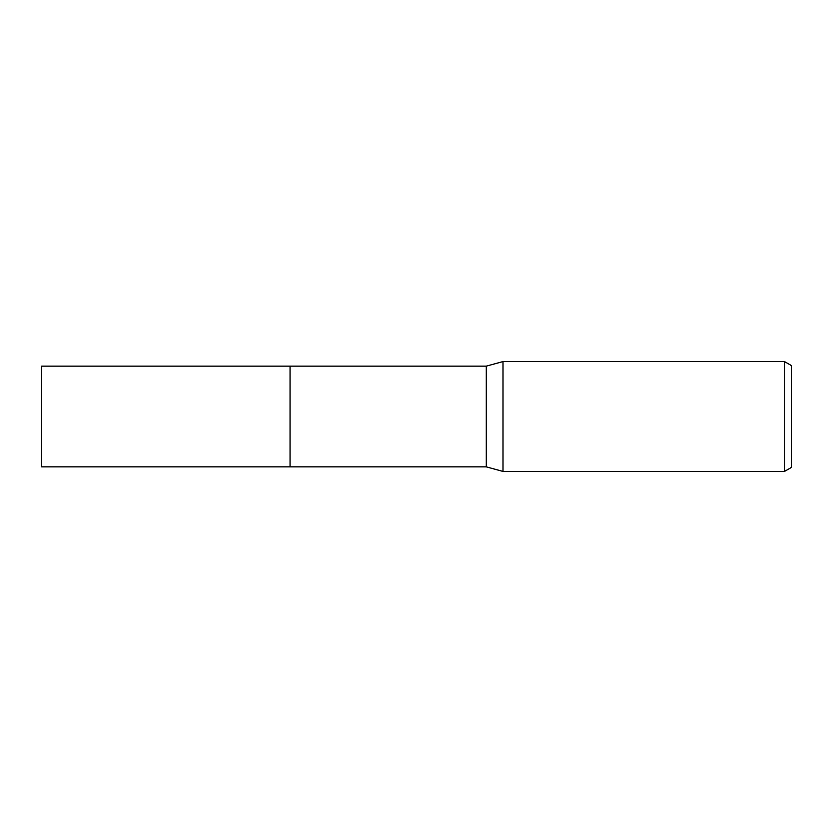 <?xml version="1.0" encoding="UTF-8"?>
<svg xmlns="http://www.w3.org/2000/svg" width="833" height="833" viewBox="0 0 833 833"><rect width="100%" height="100%" fill="white"/><g stroke="black" fill="none" stroke-linecap="round" stroke-linejoin="round"><path stroke-width="1.25" d="M290.061 466.855L290.061 366.145L486.285 366.145L503.007 361.574L784.478 361.574L791.35 365.531L791.35 467.469L784.478 471.426L503.007 471.426L486.285 466.855L290.061 466.855L290.051 366.145L290.051 466.855L41.65 466.855L41.65 366.145L290.051 366.145M486.285 466.855L486.285 366.145M503.007 471.426L503.007 361.574M784.478 471.426L784.478 361.574"/></g></svg>
